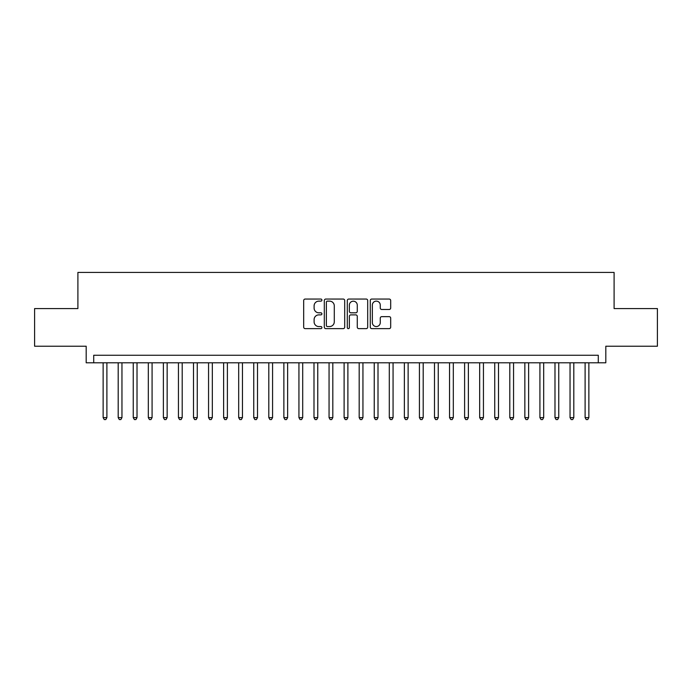 <?xml version="1.0" encoding="UTF-8"?>
<svg xmlns="http://www.w3.org/2000/svg" width="692" height="692" viewBox="0 0 692 692"><rect width="100%" height="100%" fill="white"/><g stroke="black" fill="none" stroke-linecap="round" stroke-linejoin="round"><path stroke-width="1.04" d="M321.901 300.094A1.038 1.038 0 0 0 320.863 299.056L305.163 299.056A1.479 1.479 0 0 0 303.684 300.536L303.684 327.152A1.479 1.479 0 0 0 305.163 328.631L320.863 328.631A1.038 1.038 0 0 0 321.901 327.593A1.038 1.038 0 0 0 320.863 326.555L318.83 326.555A4.732 4.732 0 0 1 314.107 321.823L314.107 319.609A4.732 4.732 0 0 1 318.83 314.877L320.863 314.877A1.038 1.038 0 0 0 321.901 313.839A1.038 1.038 0 0 0 320.863 312.81L318.83 312.81A4.732 4.732 0 0 1 314.107 308.078L314.107 305.864A4.732 4.732 0 0 1 318.83 301.132L320.863 301.132A1.038 1.038 0 0 0 321.901 300.094M389.207 309.48A1.479 1.479 0 0 0 390.686 308.001L390.686 300.536A1.479 1.479 0 0 0 389.207 299.056L371.76 299.056A1.479 1.479 0 0 0 370.281 300.536L370.281 327.152A1.479 1.479 0 0 0 371.76 328.631L389.207 328.631A1.479 1.479 0 0 0 390.686 327.152L390.686 318.13A1.479 1.479 0 0 0 389.207 316.651L381.742 316.651A1.479 1.479 0 0 0 380.263 318.13L380.263 322.602A3.953 3.953 0 0 1 376.31 326.555A3.953 3.953 0 0 1 372.357 322.602L372.357 305.085A3.953 3.953 0 0 1 376.31 301.132A3.953 3.953 0 0 1 380.263 305.085L380.263 308.001A1.479 1.479 0 0 0 381.742 309.48L389.207 309.48M598.286 362.79L605.811 362.79L605.811 346.225L657.4 346.225L657.4 308.571L614.098 308.571L614.098 272.423L77.902 272.423L77.902 308.571L34.6 308.571L34.6 346.225L86.189 346.225L86.189 362.79L598.286 362.79L598.286 355.264L93.714 355.264L93.714 362.79M344.702 300.536A1.479 1.479 0 0 0 343.232 299.056L325.785 299.056A1.479 1.479 0 0 0 324.306 300.536L324.306 327.152A1.479 1.479 0 0 0 325.785 328.631L343.232 328.631A1.479 1.479 0 0 0 344.702 327.152L344.702 300.536M348.768 299.056L366.215 299.056A1.479 1.479 0 0 1 367.694 300.536L367.694 327.152A1.479 1.479 0 0 1 366.215 328.631L358.75 328.631A1.479 1.479 0 0 1 357.271 327.152L357.271 316.356A1.479 1.479 0 0 0 355.792 314.877L350.844 314.877A1.479 1.479 0 0 0 349.365 316.356L349.365 327.593A1.038 1.038 0 0 1 348.327 328.631A1.038 1.038 0 0 1 347.298 327.593L347.298 300.536A1.479 1.479 0 0 1 348.768 299.056M327.411 301.132A1.038 1.038 0 0 0 326.373 302.162L326.373 325.525A1.038 1.038 0 0 0 327.411 326.555L329.556 326.555A4.732 4.732 0 0 0 334.288 321.823L334.288 305.864A4.732 4.732 0 0 0 329.556 301.132L327.411 301.132M357.271 305.155A3.953 3.953 0 0 0 353.318 301.202A3.953 3.953 0 0 0 349.365 305.155L349.365 311.331A1.479 1.479 0 0 0 350.844 312.81L355.792 312.81A1.479 1.479 0 0 0 357.271 311.331L357.271 305.155M103.134 362.79L103.134 417.622L106.897 417.622L106.897 362.79M106.897 417.622L105.764 419.577L104.258 419.577L103.134 417.622M118.194 362.79L118.194 417.622L121.956 417.622L121.956 362.79M121.956 417.622L120.832 419.577L119.318 419.577L118.194 417.622M133.253 362.79L133.253 417.622L137.016 417.622L137.016 362.79M137.016 417.622L135.892 419.577L134.386 419.577L133.253 417.622M148.313 362.79L148.313 417.622L152.084 417.622L152.084 362.79M152.084 417.622L150.951 419.577L149.446 419.577L148.313 417.622M163.381 362.79L163.381 417.622L167.144 417.622L167.144 362.79M167.144 417.622L166.011 419.577L164.506 419.577L163.381 417.622M178.441 362.79L178.441 417.622L182.204 417.622L182.204 362.79M182.204 417.622L181.07 419.577L179.565 419.577L178.441 417.622M193.5 362.79L193.5 417.622L197.263 417.622L197.263 362.79M197.263 417.622L196.139 419.577L194.634 419.577L193.5 417.622M208.56 362.79L208.56 417.622L212.332 417.622L212.332 362.79M212.332 417.622L211.198 419.577L209.693 419.577L208.56 417.622M223.62 362.79L223.62 417.622L227.391 417.622L227.391 362.79M227.391 417.622L226.258 419.577L224.753 419.577L223.62 417.622M238.688 362.79L238.688 417.622L242.451 417.622L242.451 362.79M242.451 417.622L241.318 419.577L239.813 419.577L238.688 417.622M253.748 362.79L253.748 417.622L257.51 417.622L257.51 362.79M257.51 417.622L256.386 419.577L254.881 419.577L253.748 417.622M268.807 362.79L268.807 417.622L272.57 417.622L272.57 362.79M272.57 417.622L271.446 419.577L269.941 419.577L268.807 417.622M283.867 362.79L283.867 417.622L287.638 417.622L287.638 362.79M287.638 417.622L286.505 419.577L285 419.577L283.867 417.622M298.935 362.79L298.935 417.622L302.698 417.622L302.698 362.79M302.698 417.622L301.565 419.577L300.06 419.577L298.935 417.622M313.995 362.79L313.995 417.622L317.758 417.622L317.758 362.79M317.758 417.622L316.633 419.577L315.12 419.577L313.995 417.622M329.055 362.79L329.055 417.622L332.817 417.622L332.817 362.79M332.817 417.622L331.693 419.577L330.188 419.577L329.055 417.622M344.114 362.79L344.114 417.622L347.886 417.622L347.886 362.79M347.886 417.622L346.753 419.577L345.247 419.577L344.114 417.622M359.183 362.79L359.183 417.622L362.945 417.622L362.945 362.79M362.945 417.622L361.812 419.577L360.307 419.577L359.183 417.622M374.242 362.79L374.242 417.622L378.005 417.622L378.005 362.79M378.005 417.622L376.88 419.577L375.367 419.577L374.242 417.622M389.302 362.79L389.302 417.622L393.065 417.622L393.065 362.79M393.065 417.622L391.94 419.577L390.435 419.577L389.302 417.622M404.362 362.79L404.362 417.622L408.133 417.622L408.133 362.79M408.133 417.622L407 419.577L405.495 419.577L404.362 417.622M419.43 362.79L419.43 417.622L423.193 417.622L423.193 362.79M423.193 417.622L422.059 419.577L420.554 419.577L419.43 417.622M434.49 362.79L434.49 417.622L438.252 417.622L438.252 362.79M438.252 417.622L437.119 419.577L435.614 419.577L434.49 417.622M449.549 362.79L449.549 417.622L453.312 417.622L453.312 362.79M453.312 417.622L452.187 419.577L450.682 419.577L449.549 417.622M464.609 362.79L464.609 417.622L468.38 417.622L468.38 362.79M468.38 417.622L467.247 419.577L465.742 419.577L464.609 417.622M479.668 362.79L479.668 417.622L483.44 417.622L483.44 362.79M483.44 417.622L482.307 419.577L480.802 419.577L479.668 417.622M494.737 362.79L494.737 417.622L498.499 417.622L498.499 362.79M498.499 417.622L497.366 419.577L495.861 419.577L494.737 417.622M509.796 362.79L509.796 417.622L513.559 417.622L513.559 362.79M513.559 417.622L512.435 419.577L510.93 419.577L509.796 417.622M524.856 362.79L524.856 417.622L528.619 417.622L528.619 362.79M528.619 417.622L527.494 419.577L525.989 419.577L524.856 417.622M539.916 362.79L539.916 417.622L543.687 417.622L543.687 362.79M543.687 417.622L542.554 419.577L541.049 419.577L539.916 417.622M554.984 362.79L554.984 417.622L558.747 417.622L558.747 362.79M558.747 417.622L557.614 419.577L556.108 419.577L554.984 417.622M570.044 362.79L570.044 417.622L573.806 417.622L573.806 362.79M573.806 417.622L572.682 419.577L571.168 419.577L570.044 417.622M585.103 362.79L585.103 417.622L588.866 417.622L588.866 362.79M588.866 417.622L587.742 419.577L586.236 419.577L585.103 417.622"/></g></svg>
